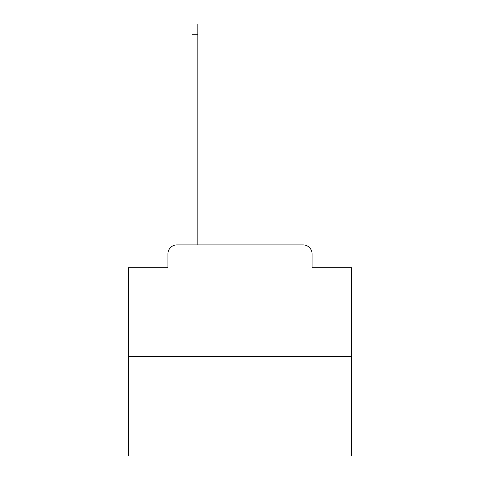 <?xml version="1.0" encoding="UTF-8"?>
<svg xmlns="http://www.w3.org/2000/svg" width="480" height="480" viewBox="0 0 480 480"><rect width="100%" height="100%" fill="white"/><g stroke="black" fill="none" stroke-linecap="round" stroke-linejoin="round"><path stroke-width="0.72" d="M167.928 253.836L167.928 267.672L167.928 253.836A8.928 8.928 0 0 1 176.85 244.908L192.024 244.908L192.024 24L197.826 24L197.826 34.266L192.024 34.266M351.57 356.478L128.43 356.478L128.43 456L351.57 456L351.57 267.672L312.072 267.672L312.072 253.836A8.928 8.928 0 0 0 303.15 244.908L176.85 244.908M128.43 356.478L128.43 267.672L167.928 267.672M197.826 34.266L197.826 244.908L205.188 244.908M274.812 244.908L303.15 244.908M312.072 267.672L312.072 253.836"/></g></svg>
